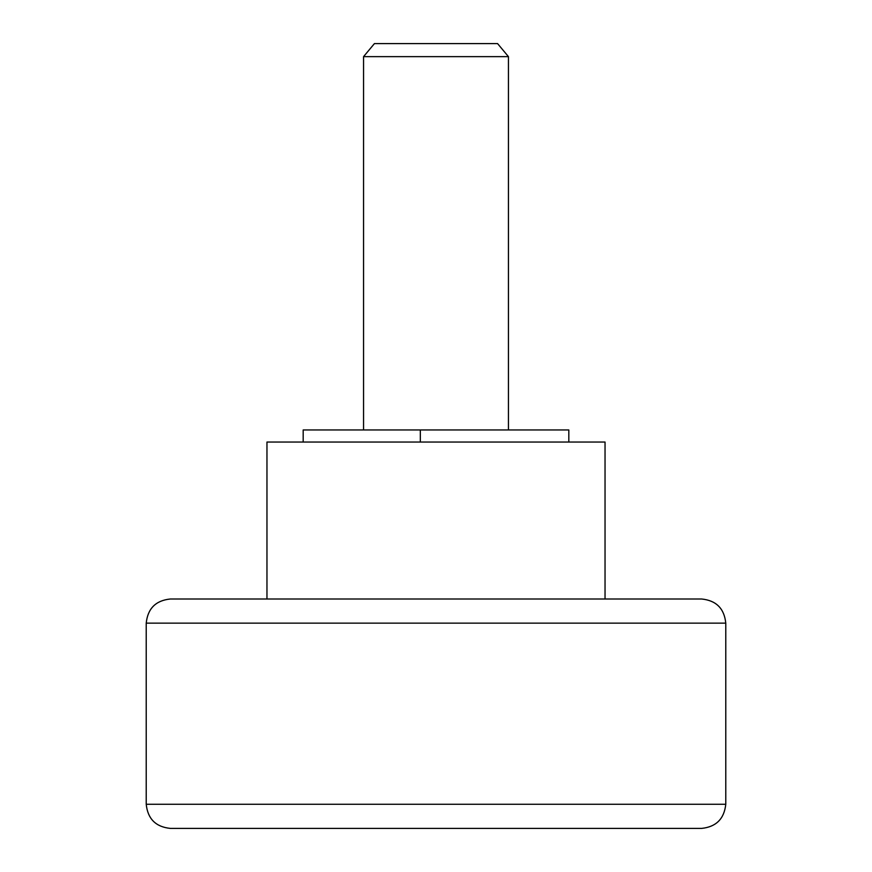 <?xml version="1.0" encoding="UTF-8"?>
<svg xmlns="http://www.w3.org/2000/svg" width="872" height="872" viewBox="0 0 872 872"><rect width="100%" height="100%" fill="white"/><g stroke="black" fill="none" stroke-linecap="round" stroke-linejoin="round"><path stroke-width="1.31" d="M427.454 56.636L508.441 56.636L497.574 43.6L374.426 43.6L363.559 56.636L427.454 56.636M303.183 442.039L303.183 429.961L568.817 429.961L568.817 442.039M266.963 598.999L266.963 442.039L605.037 442.039L605.037 598.999M170.454 598.999L701.622 598.999C716.228 600.47 724.272 608.525 725.777 623.142L520.519 623.142M146.224 804.257C147.728 818.873 155.772 826.928 170.378 828.4L701.622 828.4C716.163 826.885 724.218 818.841 725.777 804.257L725.777 623.142L146.224 623.142L146.224 804.257L725.777 804.257M420.326 442.039L420.326 429.961M508.441 429.961L508.441 56.636M363.559 56.636L363.559 429.961M146.224 623.142C147.728 608.525 155.772 600.47 170.378 598.999"/></g></svg>
